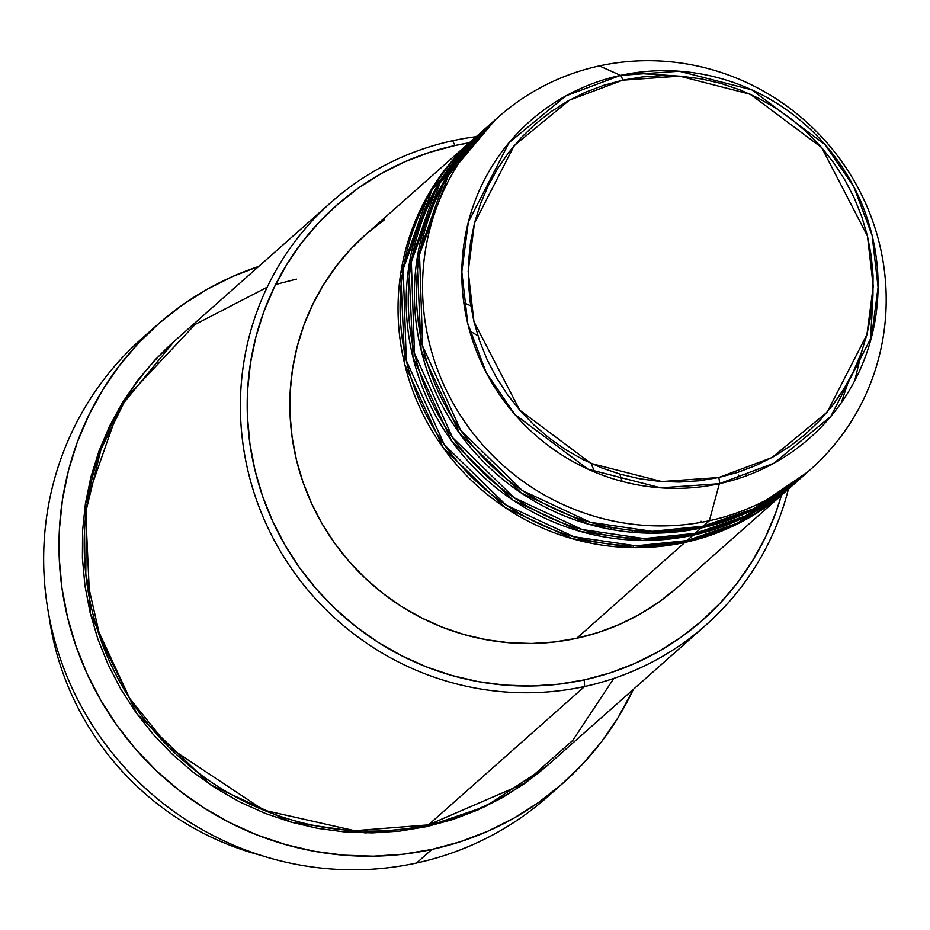 <?xml version="1.0" encoding="UTF-8"?>
<svg xmlns="http://www.w3.org/2000/svg" width="930" height="930" viewBox="0 0 930 930"><rect width="100%" height="100%" fill="white"/><g stroke="black" fill="none" stroke-linecap="round" stroke-linejoin="round"><path stroke-width="1.4" d="M498.259 117.122L492.133 122.551A235.406 229.001 48.5 0 0 443.598 402.388A235.406 229.001 48.5 0 0 703.254 526.148L709.381 520.719A235.406 229.001 48.5 0 0 879.594 244.346A235.406 229.001 48.5 0 0 599.362 65.925L620.554 75.377A5.882 1.197 77.7 0 1 622.647 80.189L679.656 76.155L750.312 94.244L821.702 147.603L867.469 236.057L873.247 286.277L866.934 334.579L827.212 412.106L771.935 457.583L718.762 477.52L661.753 481.554L591.096 463.466L519.707 410.107L473.951 321.652L468.174 271.432L474.474 223.13L514.197 145.603L569.474 100.126L622.647 80.189A5.882 1.197 -102.3 0 0 620.554 75.377L565.917 95.848L509.117 142.592L468.302 222.258L461.815 271.897L467.755 323.5L486.134 372.407L514.778 414.396L588.144 469.232L660.753 487.82L719.343 483.681A5.882 1.197 -102.3 0 0 718.762 477.52L699.255 480.752L679.458 482.042L659.579 481.38L639.817 478.776L620.345 474.23L601.35 467.813L583.04 459.571L565.556 449.585L549.095 437.96L533.808 424.812L519.835 410.246L507.315 394.413L496.376 377.475L487.099 359.584L479.601 340.915L473.951 321.652L470.185 301.971L468.348 282.069L468.464 262.144L470.534 242.37L474.521 222.944L480.403 204.065L488.122 185.907L497.597 168.644L508.733 152.439L521.428 137.454L535.564 123.83L551.002 111.693L567.602 101.172L585.179 92.361L603.593 85.339L622.647 80.189L642.165 76.958L661.951 75.656L681.83 76.33L701.604 78.934L721.076 83.479L740.059 89.896L758.38 98.138L775.853 108.124L792.313 119.749L807.6 132.897L821.574 147.463L834.094 163.296L845.044 180.234L854.31 198.125L861.808 216.795L867.469 236.057L871.224 255.738L873.061 275.64L872.945 295.566L870.875 315.34L866.888 334.765L861.006 353.644L853.298 371.802L843.824 389.066L832.676 405.271L819.981 420.255L805.845 433.88L790.407 446.016L773.818 456.537L756.23 465.349L737.827 472.37L718.762 477.52A5.882 1.197 77.7 0 1 719.343 483.681A211.343 205.588 -131.5 0 1 467.755 323.5A211.343 205.588 -131.5 0 1 620.554 75.377L599.362 65.925A235.406 229.001 48.5 0 0 429.149 342.31A235.406 229.001 48.5 0 0 709.381 520.719L719.343 483.681L709.381 520.719A235.406 229.001 -131.5 0 1 449.725 396.959A235.406 229.001 -131.5 0 1 498.259 117.122A235.406 229.001 -131.5 0 1 599.362 65.925A235.406 229.001 -131.5 0 1 859.029 189.697A235.406 229.001 -131.5 0 1 810.483 469.522A235.406 229.001 -131.5 0 1 709.381 520.719L703.254 526.148L753.672 508.745L807.391 472.208M787.001 490.331L734.282 525.508L684.887 542.434A235.406 229.001 -131.5 0 1 425.219 418.663A235.406 229.001 -131.5 0 1 473.765 138.837A235.406 229.001 -131.5 0 1 474.788 137.931L428.463 194.347L400.702 273.525L404.806 364.641L443.424 448.121L505.002 507.513L572.613 538.784L634.179 547.63L684.887 542.434L576.67 638.306L684.887 542.434A235.406 229.001 -131.5 0 0 785.978 491.238A235.406 229.001 -131.5 0 0 787.001 490.331M684.666 535.773A5.882 1.197 77.7 0 1 685.561 536.691M478.892 134.339L431.915 190.115L403.178 269.037L406.294 360.526L444.401 444.819L506.025 505.025L573.984 536.784L635.934 545.829L686.921 540.621L693.048 535.192L686.921 540.621A235.406 229.001 48.5 0 0 788.024 489.424L794.15 483.995A235.406 229.001 -131.5 0 0 795.173 483.089L742.454 518.277L693.048 535.192A235.406 229.001 -131.5 0 1 433.392 411.432A235.406 229.001 -131.5 0 1 481.926 131.595L475.8 137.024A235.406 229.001 48.5 0 0 427.265 416.861A235.406 229.001 48.5 0 0 686.921 540.621L737.339 523.218L791.058 486.681M692.838 528.531A5.882 1.197 77.7 0 1 693.734 529.449M487.053 127.096L440.088 182.873L411.339 261.795L414.466 353.295L452.573 437.577L514.185 497.783L582.145 529.542L644.106 538.586L695.094 533.39L701.22 527.961L695.094 533.39A235.406 229.001 48.5 0 0 796.196 482.193L802.311 476.765A235.406 229.001 -131.5 0 0 803.334 475.858L750.615 511.047L701.22 527.961A235.406 229.001 -131.5 0 1 441.552 404.201A235.406 229.001 -131.5 0 1 490.098 124.364L483.972 129.782A235.406 229.001 48.5 0 0 435.426 409.619A235.406 229.001 48.5 0 0 695.094 533.39L745.511 515.976L799.23 479.45M861.866 351.261L854.74 380.672M700.999 521.3A5.882 1.197 77.7 0 1 701.894 522.218M633.539 72.982L679.4 76.144M872.991 294.636L870.596 340.543M260.877 855.321A282.488 274.803 -131.5 0 1 49.069 616.253A282.488 274.803 48.5 0 0 260.877 855.321M331.266 202.182L175.073 340.554A282.488 274.803 48.5 0 0 116.82 676.366A282.488 274.803 48.5 0 0 428.428 824.875L584.61 686.491L584.261 679.9A276.605 269.072 -131.5 0 1 254.983 470.278A276.605 269.072 -131.5 0 1 454.979 145.522L452.585 140.744A282.488 274.803 48.5 0 0 248.333 472.405A282.488 274.803 48.5 0 0 584.61 686.491A282.488 274.803 -131.5 0 1 273.013 537.982A282.488 274.803 -131.5 0 1 331.266 202.182A282.488 274.803 -131.5 0 1 452.585 140.744A282.488 274.803 -131.5 0 1 476.183 136.687A282.488 274.803 48.5 0 0 452.585 140.744L454.979 145.522L429.346 152.45L404.597 161.89L380.94 173.736L358.631 187.883L337.869 204.205L318.851 222.526L301.773 242.684L286.789 264.48L274.048 287.707L263.678 312.131L255.762 337.52L250.391 363.642L247.613 390.228L247.461 417.035L249.926 443.808L254.983 470.278L262.597 496.19L272.688 521.288L285.15 545.352L299.867 568.137L316.7 589.434L335.498 609.011L356.062 626.715L378.208 642.351L401.702 655.766L426.347 666.856L451.875 675.482L478.067 681.597L504.653 685.108L531.39 686.003L558.012 684.259L584.261 679.9L609.882 672.971L634.644 663.543L658.301 651.686L680.609 637.538L701.371 621.228L720.39 602.896L737.467 582.738L752.451 560.953L765.192 537.726L775.562 513.302L781.479 495.225A276.605 269.072 -131.5 0 1 584.261 679.9L584.61 686.491L428.428 824.875L523.939 783.63L572.752 740.408L613.812 678.423M157.426 324.744A306.028 297.705 -131.5 0 1 258.738 266.433L233.105 276.303L206.937 289.404L182.245 305.063L159.274 323.117L138.245 343.391L119.342 365.699L102.765 389.81L88.676 415.501L77.19 442.529L68.436 470.615L62.496 499.515L59.427 528.938L59.253 558.593L61.985 588.213L67.576 617.485L76.004 646.164L87.164 673.936L100.952 700.557L117.238 725.772L135.861 749.324L156.659 770.993L179.409 790.57L203.903 807.868L229.908 822.725L257.168 834.989L285.417 844.533L314.398 851.287L343.809 855.182L373.383 856.17L402.841 854.24L431.88 849.427L460.234 841.755L487.622 831.327L513.79 818.214L538.482 802.555L561.453 784.502L582.494 764.228L601.385 741.919L617.962 717.809L633.4 689.316A306.028 297.705 -131.5 0 1 563.313 782.874A306.028 297.705 -131.5 0 1 431.88 849.427L416.57 862.994L431.88 849.427A306.028 297.705 -131.5 0 1 94.314 688.537A306.028 297.705 -131.5 0 1 157.426 324.744L142.104 338.311A306.028 297.705 48.5 0 0 79.004 702.104A306.028 297.705 48.5 0 0 416.57 862.994A306.028 297.705 -131.5 0 1 76.609 697.43A306.028 297.705 -131.5 0 1 149.881 331.673M488.343 804.276L480.903 808.6M174.061 341.461L118.529 409.223L85.328 504.258L90.338 613.579L136.745 713.659L210.622 784.862L291.718 822.329L365.571 832.931L426.382 826.689L452.55 819.609L477.834 809.972L501.991 797.87L524.776 783.42L545.991 766.75L485.553 806.438L426.382 826.689L399.575 831.129L372.384 832.908L345.088 832.001L317.932 828.409L291.183 822.178L265.108 813.355L239.94 802.032L215.946 788.326L193.335 772.365L172.329 754.288L153.136 734.282L135.943 712.543L120.9 689.269L108.171 664.694L97.871 639.061L90.105 612.591L84.932 585.563L82.421 558.233L82.572 530.844L85.409 503.688L90.896 477.02L98.975 451.085L109.566 426.138L122.586 402.423L137.884 380.161L155.322 359.584L174.747 340.868M481.926 131.595A235.406 229.001 -131.5 0 1 482.949 130.7L436.623 187.104L408.875 266.282L412.978 357.411L451.596 440.878L513.162 500.282L580.773 531.542L642.351 540.4L693.048 535.192A235.406 229.001 -131.5 0 0 794.15 483.995M473.765 138.837L365.548 234.709A235.406 229.001 48.5 0 0 317.014 514.534A235.406 229.001 48.5 0 0 576.67 638.306L554.338 642.002L531.681 643.49L508.931 642.735L486.297 639.735L464.012 634.539L442.273 627.192L421.313 617.764L401.307 606.337L382.463 593.026L364.967 577.972L348.971 561.302L334.637 543.178L322.106 523.788L311.503 503.316L302.924 481.949L296.438 459.885L292.136 437.367L290.032 414.582L290.172 391.774L292.531 369.14L297.1 346.913L303.831 325.302L312.666 304.517L323.512 284.754L336.253 266.201L350.796 249.042L365.606 234.651M490.098 124.364A235.406 229.001 -131.5 0 1 491.121 123.458L444.796 179.874L417.035 259.052L421.139 350.18L459.757 433.647L521.335 493.04L588.946 524.311L650.512 533.169L701.22 527.961A235.406 229.001 -131.5 0 0 802.311 476.765M495.225 119.865L448.248 175.642L419.511 254.564L422.627 346.053L460.734 430.346L522.358 490.552L590.318 522.311L652.267 531.356L703.254 526.148A235.406 229.001 48.5 0 0 804.357 474.951L810.483 469.522M620.554 75.377A211.343 205.588 -131.5 0 1 872.142 235.546A211.343 205.588 -131.5 0 1 719.343 483.681L773.981 463.198L830.781 416.466L871.608 336.788L878.083 287.149L872.142 235.546L853.763 186.651L825.119 144.65L751.754 89.815L679.156 71.226L620.554 75.377M555.536 789.524A306.028 297.705 -131.5 0 1 416.57 862.994A306.028 297.705 48.5 0 0 548.003 796.44L563.313 782.874M267.201 287.207L195.114 324.454L126.538 397.552L101.033 449.237L86.409 509.303L85.781 574.17L100.463 638.794L129.305 697.907L169.039 747.302L263.69 810.158L354.714 830.711L428.428 824.875A282.488 274.803 48.5 0 0 549.746 763.437L705.928 625.065A282.488 274.803 -131.5 0 1 584.61 686.491A282.488 274.803 48.5 0 0 788.408 489.087A282.488 274.803 -131.5 0 1 705.928 625.065M469.255 142.825L454.979 145.522A276.605 269.072 -131.5 0 1 469.255 142.825M738.56 475.102L737.571 478.811M366.978 233.453L384.648 219.561M746.22 474.893L745.941 475.962M676.342 588.365L658.673 602.245L639.677 614.288L619.554 624.379L598.49 632.4L576.67 638.306A235.406 229.001 48.5 0 0 677.772 587.109L785.978 491.238M296.391 279.128L275.629 284.51M848.637 380.8L841.243 402.829M632.993 73.063L678.435 76.074M872.945 295.601L870.445 341.089M414.757 307.702L416.954 308.376M469.697 330.952L477.857 335.672M591.073 463.454L594.77 472.126M610.824 527.205L611.231 529.461M463.803 302.692L470.766 305.831M619.833 474.091L622.124 481.38M632.04 530.263L632.249 532.286M633.318 545.782L633.411 547.63"/></g></svg>
